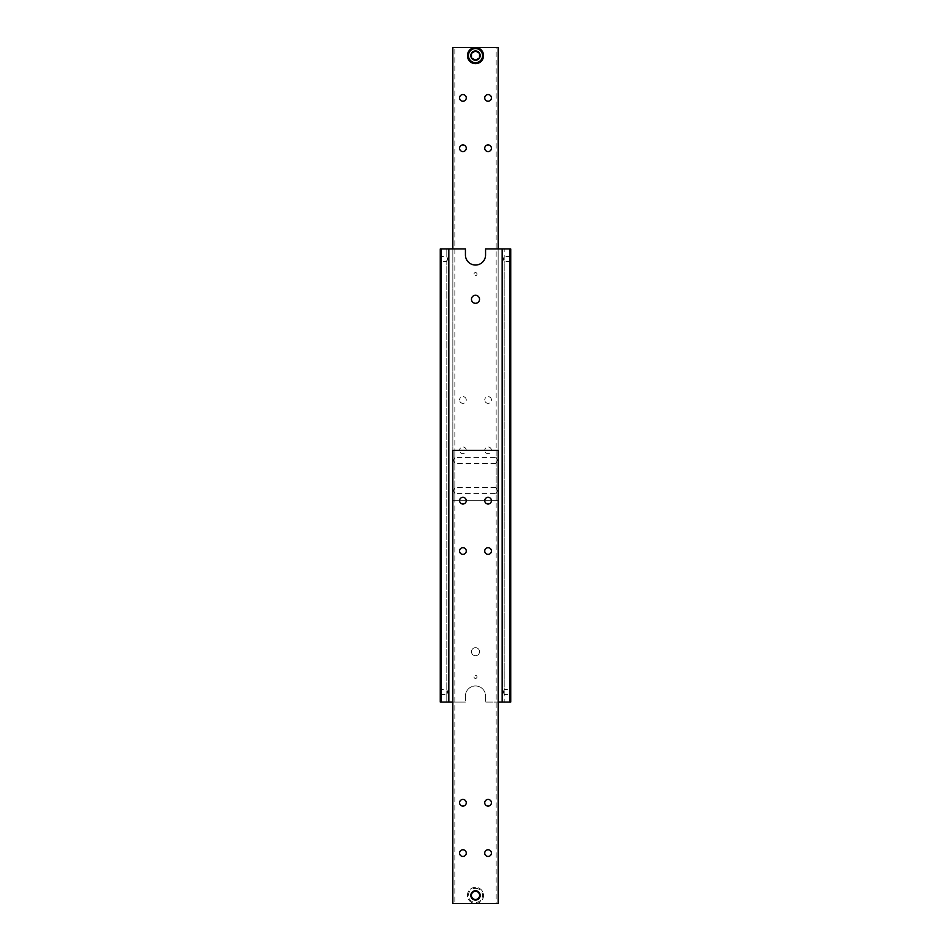 <?xml version="1.0" encoding="UTF-8"?>
<svg xmlns="http://www.w3.org/2000/svg" width="951" height="951" viewBox="0 0 951 951"><rect width="100%" height="100%" fill="white"/><g stroke="black" fill="none" stroke-linecap="round" stroke-linejoin="round"><path stroke-width="0.71" stroke-dasharray="4.75 3.57" d="M503.341 691.995L504.196 694.468L503.341 691.995L504.196 689.511L503.341 691.995M510.746 689.511L510.746 691.995L510.746 689.511L504.196 689.511L504.196 248.936L502.187 248.936L502.187 702.064L504.196 702.064L504.196 694.468L510.746 694.468L510.746 691.995L510.746 694.468M447.659 691.995L446.804 689.511L447.659 691.995L446.804 694.468L447.659 691.995M440.254 694.468L446.804 694.468L446.804 702.064L448.813 702.064L448.813 248.936L446.804 248.936L446.804 689.511L440.254 689.511L440.254 694.468L440.254 689.511M440.254 256.532L440.254 261.489L440.254 256.532L446.804 256.532L447.659 259.005L446.804 256.532L446.804 248.936L465.431 248.936L465.431 254.975A10.069 10.069 0 0 0 475.5 265.044A10.069 10.069 0 0 0 485.569 254.975L485.569 248.936L504.196 248.936L504.196 256.532L503.341 259.005L504.196 256.532L510.746 256.532L510.746 261.489L510.746 256.532M510.746 261.489L504.196 261.489L503.341 259.005L504.196 261.489L504.196 702.064L485.569 702.064L485.569 696.025A10.069 10.069 0 0 0 475.5 685.956A10.069 10.069 0 0 0 465.431 696.025A10.069 10.069 0 0 1 475.5 685.956A10.069 10.069 0 0 1 485.569 696.025L485.569 702.064L498.158 702.064M479.53 651.72A4.03 4.03 0 0 1 475.5 655.738A4.03 4.03 0 0 1 471.47 651.72A4.03 4.03 0 0 0 475.5 655.738A4.03 4.03 0 0 0 479.53 651.72A4.03 4.03 0 0 0 475.5 647.69A4.03 4.03 0 0 0 471.47 651.72A4.03 4.03 0 0 1 475.5 647.69A4.03 4.03 0 0 1 479.53 651.72M479.53 299.28A4.03 4.03 0 0 0 475.5 295.262A4.03 4.03 0 0 0 471.47 299.28A4.03 4.03 0 0 0 475.5 303.31A4.03 4.03 0 0 0 479.53 299.28M447.659 259.005L446.804 261.489L447.659 259.005M441.264 248.936L441.264 702.064L440.254 702.064L440.254 248.936L448.813 248.936L446.804 248.936L448.813 248.936L448.813 702.064L446.804 702.064L446.804 261.489L440.254 261.489M509.736 702.064L502.187 702.064L502.187 248.936L510.746 248.936L510.746 702.064L509.736 702.064L509.736 248.936M502.187 702.064L502.187 248.936L504.196 248.936L502.187 248.936L502.187 702.064L504.196 702.064L502.187 702.064L502.187 248.936M452.842 702.064L465.431 702.064L446.804 702.064L448.813 702.064L448.813 248.936L448.813 702.064L441.264 702.064M465.431 696.025L465.431 702.064L465.431 696.025M448.813 702.064L448.813 248.936M453.496 460.391L454.863 463.422L453.496 460.391L454.863 457.372L453.496 460.391M454.863 457.372L454.863 450.322L452.842 450.322L452.842 903.45L454.863 903.45L454.863 463.422L496.137 463.422L497.504 460.391L496.137 457.372L497.504 460.391L496.137 463.422L496.137 903.45L498.158 903.45L498.158 450.322L496.137 450.322L496.137 457.372L454.863 457.372M484.737 500.678A3.352 3.352 0 0 0 488.089 504.018A3.352 3.352 0 0 0 491.429 500.678A3.352 3.352 0 0 0 488.089 497.325A3.352 3.352 0 0 0 484.737 500.678M484.737 551.021A3.352 3.352 0 0 0 488.089 554.374A3.352 3.352 0 0 0 491.429 551.021A3.352 3.352 0 0 0 488.089 547.669A3.352 3.352 0 0 0 484.737 551.021M459.571 500.678A3.352 3.352 0 0 0 462.911 504.018A3.352 3.352 0 0 0 466.263 500.678A3.352 3.352 0 0 0 462.911 497.325A3.352 3.352 0 0 0 459.571 500.678M459.571 551.021A3.352 3.352 0 0 0 462.911 554.374A3.352 3.352 0 0 0 466.263 551.021A3.352 3.352 0 0 0 462.911 547.669A3.352 3.352 0 0 0 459.571 551.021M484.737 853.106A3.352 3.352 0 0 0 488.089 856.447A3.352 3.352 0 0 0 491.429 853.106A3.352 3.352 0 0 0 488.089 849.754A3.352 3.352 0 0 0 484.737 853.106M484.737 802.751A3.352 3.352 0 0 0 488.089 806.103A3.352 3.352 0 0 0 491.429 802.751A3.352 3.352 0 0 0 488.089 799.411A3.352 3.352 0 0 0 484.737 802.751M459.571 853.106A3.352 3.352 0 0 0 462.911 856.447A3.352 3.352 0 0 0 466.263 853.106A3.352 3.352 0 0 0 462.911 849.754A3.352 3.352 0 0 0 459.571 853.106M459.571 802.751A3.352 3.352 0 0 0 462.911 806.103A3.352 3.352 0 0 0 466.263 802.751A3.352 3.352 0 0 0 462.911 799.411A3.352 3.352 0 0 0 459.571 802.751M471.28 895.39A4.22 4.22 0 0 0 475.5 899.61A4.22 4.22 0 0 0 479.72 895.39A4.22 4.22 0 0 0 475.5 891.17A4.22 4.22 0 0 0 471.28 895.39A4.22 4.22 0 0 0 475.5 899.61A4.22 4.22 0 0 0 479.72 895.39A4.22 4.22 0 0 0 475.5 891.182A4.22 4.22 0 0 0 471.28 895.39A4.22 4.22 0 0 0 475.5 899.61A4.22 4.22 0 0 0 479.72 895.39A4.22 4.22 0 0 0 475.5 891.182A4.22 4.22 0 0 0 471.28 895.39A4.22 4.22 0 0 0 475.5 899.61A4.22 4.22 0 0 0 479.72 895.39A4.22 4.22 0 0 0 475.5 891.182A4.22 4.22 0 0 0 471.28 895.39A4.22 4.22 0 0 0 475.5 899.61A4.22 4.22 0 0 0 479.72 895.39A4.22 4.22 0 0 0 475.5 891.182A4.22 4.22 0 0 0 471.28 895.39A4.22 4.22 0 0 0 475.5 899.61A4.22 4.22 0 0 0 479.72 895.39A4.22 4.22 0 0 0 475.5 891.182A4.22 4.22 0 0 0 471.28 895.39A4.22 4.22 0 0 0 475.5 899.61A4.22 4.22 0 0 0 479.72 895.39A4.22 4.22 0 0 0 475.5 891.182A4.22 4.22 0 0 0 471.28 895.39A4.22 4.22 0 0 0 475.5 899.61A4.22 4.22 0 0 0 479.72 895.39A4.22 4.22 0 0 0 475.5 891.182A4.22 4.22 0 0 0 471.28 895.39A4.22 4.22 0 0 0 475.5 899.61A4.22 4.22 0 0 0 479.72 895.39A4.22 4.22 0 0 0 475.5 891.182A4.22 4.22 0 0 0 471.28 895.39A4.22 4.22 0 0 0 475.5 899.61A4.22 4.22 0 0 0 479.72 895.39A4.22 4.22 0 0 0 475.5 891.182A4.22 4.22 0 0 0 471.28 895.39A4.22 4.22 0 0 0 475.5 899.61A4.22 4.22 0 0 0 479.72 895.39A4.22 4.22 0 0 0 475.5 891.182A4.22 4.22 0 0 0 471.28 895.39A4.22 4.22 0 0 0 475.5 899.61A4.22 4.22 0 0 0 479.72 895.39A4.22 4.22 0 0 0 475.5 891.182A4.22 4.22 0 0 0 471.28 895.39A4.22 4.22 0 0 0 475.5 899.61A4.22 4.22 0 0 0 479.72 895.39A4.22 4.22 0 0 0 475.5 891.182A4.22 4.22 0 0 0 471.28 895.39A4.22 4.22 0 0 0 475.5 899.61A4.22 4.22 0 0 0 479.72 895.39A4.22 4.22 0 0 0 475.5 891.182A4.22 4.22 0 0 0 471.28 895.39M498.158 458.382L498.158 450.322L498.158 458.382M496.137 450.322L454.863 450.322M454.863 903.45L496.137 903.45M452.842 903.45L452.842 450.322L452.842 903.45M475.5 678.396A1.51 1.51 0 0 0 477.01 676.886A1.51 1.51 0 0 0 475.5 675.376A1.51 1.51 0 0 0 473.99 676.886A1.51 1.51 0 0 0 475.5 678.396A1.51 1.51 0 0 0 477.01 676.886A1.51 1.51 0 0 0 475.5 675.376A1.51 1.51 0 0 0 473.99 676.886A1.51 1.51 0 0 0 475.5 678.396M453.496 490.609L454.863 487.578L453.496 490.609L454.863 493.628L453.496 490.609M454.863 493.628L454.863 500.678L452.842 500.678L452.842 47.55L454.863 47.55L454.863 487.578L496.137 487.578L497.504 490.609L496.137 493.628L497.504 490.609L496.137 487.578L496.137 47.55L498.158 47.55L498.158 500.678L496.137 500.678L496.137 493.628L454.863 493.628M498.051 492.713L498.051 488.493L498.051 492.713M498.158 492.618L498.158 500.678L498.158 492.618M491.429 450.322A3.352 3.352 0 0 0 488.089 446.982A3.352 3.352 0 0 0 484.737 450.322A3.352 3.352 0 0 1 488.089 446.982A3.352 3.352 0 0 1 491.429 450.322A3.352 3.352 0 0 1 488.089 453.675A3.352 3.352 0 0 1 484.737 450.322A3.352 3.352 0 0 0 488.089 453.675A3.352 3.352 0 0 0 491.429 450.322M491.429 399.979A3.352 3.352 0 0 0 488.089 396.626A3.352 3.352 0 0 0 484.737 399.979A3.352 3.352 0 0 1 488.089 396.626A3.352 3.352 0 0 1 491.429 399.979A3.352 3.352 0 0 1 488.089 403.331A3.352 3.352 0 0 1 484.737 399.979A3.352 3.352 0 0 0 488.089 403.331A3.352 3.352 0 0 0 491.429 399.979M466.263 450.322A3.352 3.352 0 0 0 462.911 446.982A3.352 3.352 0 0 0 459.571 450.322A3.352 3.352 0 0 1 462.911 446.982A3.352 3.352 0 0 1 466.263 450.322A3.352 3.352 0 0 1 462.911 453.675A3.352 3.352 0 0 1 459.571 450.322A3.352 3.352 0 0 0 462.911 453.675A3.352 3.352 0 0 0 466.263 450.322M466.263 399.979A3.352 3.352 0 0 0 462.911 396.626A3.352 3.352 0 0 0 459.571 399.979A3.352 3.352 0 0 1 462.911 396.626A3.352 3.352 0 0 1 466.263 399.979A3.352 3.352 0 0 1 462.911 403.331A3.352 3.352 0 0 1 459.571 399.979A3.352 3.352 0 0 0 462.911 403.331A3.352 3.352 0 0 0 466.263 399.979M491.429 97.894A3.352 3.352 0 0 0 488.089 94.553A3.352 3.352 0 0 0 484.737 97.894A3.352 3.352 0 0 0 488.089 101.246A3.352 3.352 0 0 0 491.429 97.894M491.429 148.249A3.352 3.352 0 0 0 488.089 144.897A3.352 3.352 0 0 0 484.737 148.249A3.352 3.352 0 0 0 488.089 151.589A3.352 3.352 0 0 0 491.429 148.249M466.263 97.894A3.352 3.352 0 0 0 462.911 94.553A3.352 3.352 0 0 0 459.571 97.894A3.352 3.352 0 0 0 462.911 101.246A3.352 3.352 0 0 0 466.263 97.894M466.263 148.249A3.352 3.352 0 0 0 462.911 144.897A3.352 3.352 0 0 0 459.571 148.249A3.352 3.352 0 0 0 462.911 151.589A3.352 3.352 0 0 0 466.263 148.249M479.72 55.61A4.22 4.22 0 0 0 475.5 51.39A4.22 4.22 0 0 0 471.28 55.61A4.22 4.22 0 0 1 475.5 51.39A4.22 4.22 0 0 1 479.72 55.61A4.22 4.22 0 0 1 475.5 59.83A4.22 4.22 0 0 1 471.28 55.61A4.22 4.22 0 0 0 475.5 59.83A4.22 4.22 0 0 0 479.72 55.61A4.22 4.22 0 0 1 475.5 59.818A4.22 4.22 0 0 1 471.28 55.61A4.22 4.22 0 0 1 475.5 51.39A4.22 4.22 0 0 1 479.72 55.61A4.22 4.22 0 0 1 475.5 59.818A4.22 4.22 0 0 1 471.28 55.61A4.22 4.22 0 0 1 475.5 51.39A4.22 4.22 0 0 1 479.72 55.61A4.22 4.22 0 0 1 475.5 59.818A4.22 4.22 0 0 1 471.28 55.61A4.22 4.22 0 0 1 475.5 51.39A4.22 4.22 0 0 1 479.72 55.61A4.22 4.22 0 0 1 475.5 59.818A4.22 4.22 0 0 1 471.28 55.61A4.22 4.22 0 0 1 475.5 51.39A4.22 4.22 0 0 1 479.72 55.61A4.22 4.22 0 0 1 475.5 59.818A4.22 4.22 0 0 1 471.28 55.61A4.22 4.22 0 0 1 475.5 51.39A4.22 4.22 0 0 1 479.72 55.61A4.22 4.22 0 0 1 475.5 59.818A4.22 4.22 0 0 1 471.28 55.61A4.22 4.22 0 0 1 475.5 51.39A4.22 4.22 0 0 1 479.72 55.61A4.22 4.22 0 0 1 475.5 59.818A4.22 4.22 0 0 1 471.28 55.61A4.22 4.22 0 0 1 475.5 51.39A4.22 4.22 0 0 1 479.72 55.61A4.22 4.22 0 0 1 475.5 59.818A4.22 4.22 0 0 1 471.28 55.61A4.22 4.22 0 0 1 475.5 51.39A4.22 4.22 0 0 1 479.72 55.61A4.22 4.22 0 0 1 475.5 59.818A4.22 4.22 0 0 1 471.28 55.61A4.22 4.22 0 0 1 475.5 51.39A4.22 4.22 0 0 1 479.72 55.61A4.22 4.22 0 0 1 475.5 59.818A4.22 4.22 0 0 1 471.28 55.61A4.22 4.22 0 0 1 475.5 51.39A4.22 4.22 0 0 1 479.72 55.61A4.22 4.22 0 0 1 475.5 59.818A4.22 4.22 0 0 1 471.28 55.61A4.22 4.22 0 0 1 475.5 51.39A4.22 4.22 0 0 1 479.72 55.61A4.22 4.22 0 0 1 475.5 59.818A4.22 4.22 0 0 1 471.28 55.61A4.22 4.22 0 0 1 475.5 51.39A4.22 4.22 0 0 1 479.72 55.61A4.22 4.22 0 0 1 475.5 59.818A4.22 4.22 0 0 1 471.28 55.61A4.22 4.22 0 0 1 475.5 51.39A4.22 4.22 0 0 1 479.72 55.61M498.158 248.936L498.158 500.678L454.863 500.678M496.137 500.678L452.842 500.678L452.842 248.936M454.863 47.55L496.137 47.55M452.842 47.55L452.842 500.678L452.842 47.55M475.5 272.604A1.51 1.51 0 0 1 477.01 274.114A1.51 1.51 0 0 1 475.5 275.624A1.51 1.51 0 0 1 473.99 274.114A1.51 1.51 0 0 1 475.5 272.604A1.51 1.51 0 0 1 477.01 274.114A1.51 1.51 0 0 1 475.5 275.624A1.51 1.51 0 0 1 473.99 274.114A1.51 1.51 0 0 1 475.5 272.604M475.5 899.503A4.113 4.113 0 0 0 479.613 895.39A4.113 4.113 0 0 0 475.5 891.289A4.113 4.113 0 0 0 471.387 895.39A4.113 4.113 0 0 0 475.5 899.503A4.113 4.113 0 0 0 479.613 895.39A4.113 4.113 0 0 0 475.5 891.289A4.113 4.113 0 0 0 471.387 895.39A4.113 4.113 0 0 0 475.5 899.503A4.113 4.113 0 0 0 479.613 895.39A4.113 4.113 0 0 0 475.5 891.289A4.113 4.113 0 0 0 471.387 895.39A4.113 4.113 0 0 0 475.5 899.503A4.113 4.113 0 0 0 479.613 895.39A4.113 4.113 0 0 0 475.5 891.289A4.113 4.113 0 0 0 471.387 895.39A4.113 4.113 0 0 0 475.5 899.503A4.113 4.113 0 0 0 479.613 895.39A4.113 4.113 0 0 0 475.5 891.289A4.113 4.113 0 0 0 471.387 895.39A4.113 4.113 0 0 0 475.5 899.503A4.113 4.113 0 0 0 479.613 895.39A4.113 4.113 0 0 0 475.5 891.289A4.113 4.113 0 0 0 471.387 895.39A4.113 4.113 0 0 0 475.5 899.503A4.113 4.113 0 0 1 471.387 895.39A4.113 4.113 0 0 1 475.5 891.289A4.113 4.113 0 0 1 479.613 895.39A4.113 4.113 0 0 1 475.5 899.503M467.44 895.39A8.06 8.06 0 0 1 475.5 887.342A8.06 8.06 0 0 1 483.56 895.39A8.06 8.06 0 0 1 475.5 903.45A8.06 8.06 0 0 1 467.44 895.39A8.06 8.06 0 0 1 475.5 887.342A8.06 8.06 0 0 1 483.56 895.39A8.06 8.06 0 0 1 475.5 903.45A8.06 8.06 0 0 1 467.44 895.39A8.06 8.06 0 0 1 475.5 887.342A8.06 8.06 0 0 1 483.56 895.39M470.46 895.39A5.04 5.04 0 0 1 475.5 890.362A5.04 5.04 0 0 1 480.54 895.39A5.04 5.04 0 0 0 475.5 890.362A5.04 5.04 0 0 0 470.46 895.39A5.04 5.04 0 0 1 475.5 890.362A5.04 5.04 0 0 1 480.54 895.39A5.04 5.04 0 0 0 475.5 890.362A5.04 5.04 0 0 0 470.46 895.39A5.04 5.04 0 0 1 475.5 890.362A5.04 5.04 0 0 1 480.54 895.39A5.04 5.04 0 0 0 475.5 890.362A5.04 5.04 0 0 0 470.46 895.39A5.04 5.04 0 0 1 475.5 890.362A5.04 5.04 0 0 1 480.54 895.39A5.04 5.04 0 0 0 475.5 890.362A5.04 5.04 0 0 0 470.46 895.39A5.04 5.04 0 0 1 475.5 890.362A5.04 5.04 0 0 1 480.54 895.39A5.04 5.04 0 0 0 475.5 890.362A5.04 5.04 0 0 0 470.46 895.39A5.04 5.04 0 0 1 475.5 890.362A5.04 5.04 0 0 1 480.54 895.39A5.04 5.04 0 0 0 475.5 890.362A5.04 5.04 0 0 0 470.46 895.39A5.04 5.04 0 0 0 475.5 900.431A5.04 5.04 0 0 0 480.54 895.39A5.04 5.04 0 0 1 475.5 900.431A5.04 5.04 0 0 1 470.46 895.39A5.04 5.04 0 0 0 475.5 900.431A5.04 5.04 0 0 0 480.54 895.39A5.04 5.04 0 0 1 475.5 900.431A5.04 5.04 0 0 1 470.46 895.39A5.04 5.04 0 0 0 475.5 900.431A5.04 5.04 0 0 0 480.54 895.39A5.04 5.04 0 0 1 475.5 900.431A5.04 5.04 0 0 1 470.46 895.39A5.04 5.04 0 0 0 475.5 900.431A5.04 5.04 0 0 0 480.54 895.39A5.04 5.04 0 0 1 475.5 900.431A5.04 5.04 0 0 1 470.46 895.39A5.04 5.04 0 0 0 475.5 900.431A5.04 5.04 0 0 0 480.54 895.39A5.04 5.04 0 0 1 475.5 900.431A5.04 5.04 0 0 1 470.46 895.39A5.04 5.04 0 0 0 475.5 900.431A5.04 5.04 0 0 0 480.54 895.39A5.04 5.04 0 0 1 475.5 900.431A5.04 5.04 0 0 1 470.46 895.39M480.172 895.39A4.672 4.672 0 0 0 475.5 890.73A4.672 4.672 0 0 0 470.828 895.39A4.672 4.672 0 0 0 475.5 900.062A4.672 4.672 0 0 0 480.172 895.39M475.5 890.742L471.47 893.072L471.47 897.72L475.5 900.05L479.53 897.72L479.53 893.072L475.5 890.742L471.47 893.072L471.47 897.72L475.5 900.05L479.53 897.72L479.53 893.072L475.5 890.742M475.5 51.497A4.113 4.113 0 0 1 479.613 55.61A4.113 4.113 0 0 1 475.5 59.711A4.113 4.113 0 0 1 471.387 55.61A4.113 4.113 0 0 1 475.5 51.497A4.113 4.113 0 0 1 479.613 55.61A4.113 4.113 0 0 1 475.5 59.711A4.113 4.113 0 0 1 471.387 55.61A4.113 4.113 0 0 1 475.5 51.497A4.113 4.113 0 0 1 479.613 55.61A4.113 4.113 0 0 1 475.5 59.711A4.113 4.113 0 0 1 471.387 55.61A4.113 4.113 0 0 1 475.5 51.497A4.113 4.113 0 0 1 479.613 55.61A4.113 4.113 0 0 1 475.5 59.711A4.113 4.113 0 0 1 471.387 55.61A4.113 4.113 0 0 1 475.5 51.497A4.113 4.113 0 0 1 479.613 55.61A4.113 4.113 0 0 1 475.5 59.711A4.113 4.113 0 0 1 471.387 55.61A4.113 4.113 0 0 1 475.5 51.497A4.113 4.113 0 0 1 479.613 55.61A4.113 4.113 0 0 1 475.5 59.711A4.113 4.113 0 0 1 471.387 55.61A4.113 4.113 0 0 1 475.5 51.497A4.113 4.113 0 0 0 471.387 55.61A4.113 4.113 0 0 0 475.5 59.711A4.113 4.113 0 0 0 479.613 55.61A4.113 4.113 0 0 0 475.5 51.497M467.44 55.61A8.06 8.06 0 0 0 475.5 63.658A8.06 8.06 0 0 0 483.56 55.61A8.06 8.06 0 0 0 475.5 47.55A8.06 8.06 0 0 0 467.44 55.61M470.46 55.61A5.04 5.04 0 0 0 475.5 60.638A5.04 5.04 0 0 0 480.54 55.61A5.04 5.04 0 0 1 475.5 60.638A5.04 5.04 0 0 1 470.46 55.61A5.04 5.04 0 0 0 475.5 60.638A5.04 5.04 0 0 0 480.54 55.61A5.04 5.04 0 0 1 475.5 60.638A5.04 5.04 0 0 1 470.46 55.61A5.04 5.04 0 0 0 475.5 60.638A5.04 5.04 0 0 0 480.54 55.61A5.04 5.04 0 0 1 475.5 60.638A5.04 5.04 0 0 1 470.46 55.61A5.04 5.04 0 0 0 475.5 60.638A5.04 5.04 0 0 0 480.54 55.61A5.04 5.04 0 0 1 475.5 60.638A5.04 5.04 0 0 1 470.46 55.61A5.04 5.04 0 0 0 475.5 60.638A5.04 5.04 0 0 0 480.54 55.61A5.04 5.04 0 0 1 475.5 60.638A5.04 5.04 0 0 1 470.46 55.61A5.04 5.04 0 0 0 475.5 60.638A5.04 5.04 0 0 0 480.54 55.61A5.04 5.04 0 0 1 475.5 60.638A5.04 5.04 0 0 1 470.46 55.61A5.04 5.04 0 0 1 475.5 50.569A5.04 5.04 0 0 1 480.54 55.61A5.04 5.04 0 0 0 475.5 50.569A5.04 5.04 0 0 0 470.46 55.61A5.04 5.04 0 0 1 475.5 50.569A5.04 5.04 0 0 1 480.54 55.61A5.04 5.04 0 0 0 475.5 50.569A5.04 5.04 0 0 0 470.46 55.61A5.04 5.04 0 0 1 475.5 50.569A5.04 5.04 0 0 1 480.54 55.61A5.04 5.04 0 0 0 475.5 50.569A5.04 5.04 0 0 0 470.46 55.61A5.04 5.04 0 0 1 475.5 50.569A5.04 5.04 0 0 1 480.54 55.61A5.04 5.04 0 0 0 475.5 50.569A5.04 5.04 0 0 0 470.46 55.61A5.04 5.04 0 0 1 475.5 50.569A5.04 5.04 0 0 1 480.54 55.61A5.04 5.04 0 0 0 475.5 50.569A5.04 5.04 0 0 0 470.46 55.61A5.04 5.04 0 0 1 475.5 50.569A5.04 5.04 0 0 1 480.54 55.61A5.04 5.04 0 0 0 475.5 50.569A5.04 5.04 0 0 0 470.46 55.61M471.387 55.61A4.113 4.113 0 0 0 475.5 59.711A4.113 4.113 0 0 0 479.613 55.61A4.113 4.113 0 0 0 475.5 51.497A4.113 4.113 0 0 0 471.387 55.61M480.172 55.61A4.672 4.672 0 0 1 475.5 60.27A4.672 4.672 0 0 1 470.828 55.61A4.672 4.672 0 0 1 475.5 50.938A4.672 4.672 0 0 1 480.172 55.61M475.5 60.258L471.47 57.928L471.47 53.28L475.5 50.95L479.53 53.28L479.53 57.928L475.5 60.258M475.5 888.341A7.049 7.049 0 0 1 482.549 895.39A7.049 7.049 0 0 1 475.5 902.44A7.049 7.049 0 0 1 468.451 895.39A7.049 7.049 0 0 1 475.5 888.341"/><path stroke-width="1.43" d="M498.158 702.064L510.746 702.064L510.746 248.936L485.569 248.936L485.569 254.975A10.069 10.069 0 0 1 475.5 265.044A10.069 10.069 0 0 1 465.431 254.975L465.431 248.936L440.254 248.936L440.254 702.064L441.264 702.064L441.264 248.936M471.47 299.28A4.03 4.03 0 0 1 475.5 295.262A4.03 4.03 0 0 1 479.53 299.28A4.03 4.03 0 0 1 475.5 303.31A4.03 4.03 0 0 1 471.47 299.28M509.736 248.936L509.736 702.064M502.187 702.064L502.187 248.936M441.264 702.064L452.842 702.064M448.813 702.064L448.813 248.936M491.429 500.678A3.352 3.352 0 0 1 488.089 504.018A3.352 3.352 0 0 1 484.737 500.678A3.352 3.352 0 0 1 488.089 497.325A3.352 3.352 0 0 1 491.429 500.678M491.429 551.021A3.352 3.352 0 0 1 488.089 554.374A3.352 3.352 0 0 1 484.737 551.021A3.352 3.352 0 0 1 488.089 547.669A3.352 3.352 0 0 1 491.429 551.021M466.263 500.678A3.352 3.352 0 0 1 462.911 504.018A3.352 3.352 0 0 1 459.571 500.678A3.352 3.352 0 0 1 462.911 497.325A3.352 3.352 0 0 1 466.263 500.678M466.263 551.021A3.352 3.352 0 0 1 462.911 554.374A3.352 3.352 0 0 1 459.571 551.021A3.352 3.352 0 0 1 462.911 547.669A3.352 3.352 0 0 1 466.263 551.021M491.429 853.106A3.352 3.352 0 0 1 488.089 856.447A3.352 3.352 0 0 1 484.737 853.106A3.352 3.352 0 0 1 488.089 849.754A3.352 3.352 0 0 1 491.429 853.106M491.429 802.751A3.352 3.352 0 0 1 488.089 806.103A3.352 3.352 0 0 1 484.737 802.751A3.352 3.352 0 0 1 488.089 799.411A3.352 3.352 0 0 1 491.429 802.751M466.263 853.106A3.352 3.352 0 0 1 462.911 856.447A3.352 3.352 0 0 1 459.571 853.106A3.352 3.352 0 0 1 462.911 849.754A3.352 3.352 0 0 1 466.263 853.106M466.263 802.751A3.352 3.352 0 0 1 462.911 806.103A3.352 3.352 0 0 1 459.571 802.751A3.352 3.352 0 0 1 462.911 799.411A3.352 3.352 0 0 1 466.263 802.751M479.72 895.39A4.22 4.22 0 0 1 475.5 899.61A4.22 4.22 0 0 1 471.28 895.39A4.22 4.22 0 0 1 475.5 891.17A4.22 4.22 0 0 1 479.72 895.39M498.158 903.45L498.158 450.322L452.842 450.322L452.842 903.45L498.158 903.45M484.737 97.894A3.352 3.352 0 0 1 488.089 94.553A3.352 3.352 0 0 1 491.429 97.894A3.352 3.352 0 0 1 488.089 101.246A3.352 3.352 0 0 1 484.737 97.894M484.737 148.249A3.352 3.352 0 0 1 488.089 144.897A3.352 3.352 0 0 1 491.429 148.249A3.352 3.352 0 0 1 488.089 151.589A3.352 3.352 0 0 1 484.737 148.249M459.571 97.894A3.352 3.352 0 0 1 462.911 94.553A3.352 3.352 0 0 1 466.263 97.894A3.352 3.352 0 0 1 462.911 101.246A3.352 3.352 0 0 1 459.571 97.894M459.571 148.249A3.352 3.352 0 0 1 462.911 144.897A3.352 3.352 0 0 1 466.263 148.249A3.352 3.352 0 0 1 462.911 151.589A3.352 3.352 0 0 1 459.571 148.249M452.842 248.936L452.842 47.55L498.158 47.55L498.158 248.936M471.387 895.39A4.113 4.113 0 0 1 475.5 891.289A4.113 4.113 0 0 1 479.613 895.39A4.113 4.113 0 0 1 475.5 899.503A4.113 4.113 0 0 1 471.387 895.39M483.56 55.61A8.06 8.06 0 0 0 475.5 47.55A8.06 8.06 0 0 0 467.44 55.61A8.06 8.06 0 0 0 475.5 63.658A8.06 8.06 0 0 0 483.56 55.61A8.06 8.06 0 0 1 475.5 63.658A8.06 8.06 0 0 1 467.44 55.61M475.5 50.95L479.53 53.28L479.53 57.928L475.5 60.258L471.47 57.928L471.47 53.28L475.5 50.95M475.5 62.659A7.049 7.049 0 0 0 482.549 55.61A7.049 7.049 0 0 0 475.5 48.56A7.049 7.049 0 0 0 468.451 55.61A7.049 7.049 0 0 0 475.5 62.659"/></g></svg>
